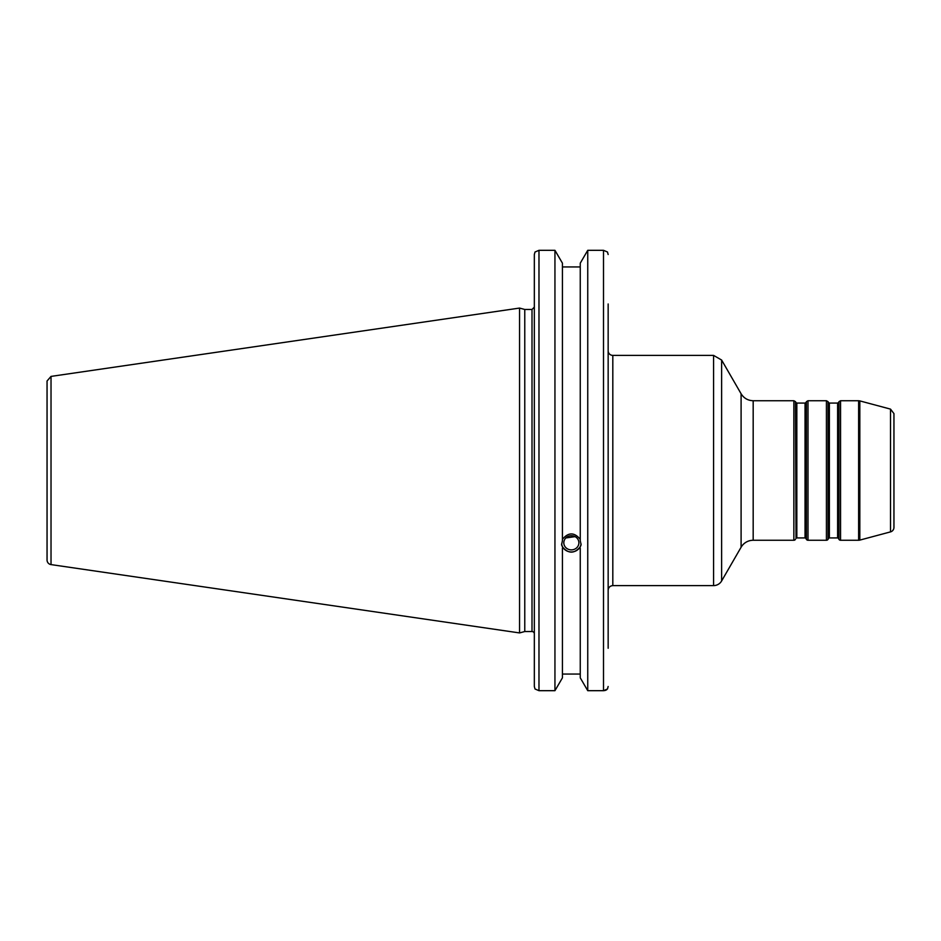 <?xml version="1.0" encoding="UTF-8"?>
<svg xmlns="http://www.w3.org/2000/svg" width="941" height="941" viewBox="0 0 941 941"><rect width="100%" height="100%" fill="white"/><g stroke="black" fill="none" stroke-linecap="round" stroke-linejoin="round"><path stroke-width="1.41" d="M829.374 403.066L828.574 402.595L828.574 538.405A0.929 0.929 0 0 1 829.374 537.934L829.374 403.066L837.608 403.066L837.608 537.934A0.929 0.929 0 0 1 838.407 538.405L838.949 401.666L838.949 539.334A1.858 1.858 0 0 0 840.56 540.263L840.56 400.737L838.949 401.666M796.827 403.066L796.015 402.595L796.015 538.405A0.929 0.929 0 0 1 796.827 537.934L796.827 403.066L805.049 403.066L805.049 537.934A0.929 0.929 0 0 1 805.849 538.405L806.39 401.666L806.39 539.334A1.858 1.858 0 0 0 808.001 540.263L808.001 400.737L826.421 400.737L826.421 540.263A1.858 1.858 0 0 0 828.033 539.334L828.033 401.666L826.421 400.737M795.474 539.334A1.858 1.858 0 0 1 793.863 540.263L793.863 400.737L795.474 401.666L796.015 538.405M890.504 531.888L890.504 409.112L893.95 413.605L893.95 527.395A4.646 4.646 0 0 1 890.504 531.888L859.827 540.099A4.646 4.646 0 0 1 858.627 540.263L858.627 400.737L840.56 400.737M608.157 645.926L608.157 590.254C608.439 587.431 609.991 585.878 612.814 585.608L612.814 355.392A4.646 4.646 0 0 1 608.157 350.746M608.157 648.243L608.157 303.978M753.176 400.737C747.907 400.56 743.884 398.243 741.096 393.761L741.096 547.239A13.95 13.95 0 0 1 753.176 540.263L753.176 400.737L793.863 400.737M741.096 547.239L721.629 580.95A9.304 9.304 0 0 1 713.572 585.608L713.572 355.392L612.814 355.392M565.812 537.97L575.092 536.629M563.812 542.781A7.54 7.081 0 0 1 571.352 535.7A7.54 7.081 0 0 1 578.891 542.781A7.54 7.081 0 0 1 571.352 549.873A7.54 7.081 0 0 1 563.812 542.781M561.636 543.804A9.763 9.175 180 0 0 571.352 551.967A9.763 9.175 180 0 0 581.056 543.804M607.486 252.012L608.157 254.517L607.486 252.012L603.51 250.318L587.749 250.318L580.256 263.174L580.256 540.557L581.115 544.851L580.256 546.85C574.316 553.873 568.376 553.873 562.436 546.85L561.577 544.851L562.436 540.557L562.436 263.174L554.943 250.318L554.943 690.682L538.981 690.682L538.981 250.318L535.006 252.012L534.335 254.517L534.335 686.483L535.006 688.988L538.981 690.682M562.436 539.322C568.376 532.147 574.316 532.147 580.256 539.322M562.436 548.097L562.436 677.826L554.943 690.682M580.256 266.95L562.436 266.95M532.006 631.529L524.772 631.529L524.772 309.471L532.006 309.471L532.006 631.529A2.329 2.329 0 0 1 534.335 633.858M607.486 688.988L608.157 686.483L607.486 688.988L603.51 690.682L587.749 690.682L580.256 677.826L580.256 548.097M606.745 689.694L605.875 690.188M605.192 690.447L603.604 690.682M538.981 250.318L554.943 250.318M47.05 404.054L47.05 380.999L51.026 376.4L51.026 564.6A4.646 4.646 0 0 1 47.05 560.001L47.05 536.946M47.05 380.999L47.05 560.001M51.026 376.4L519.561 308.072L519.561 632.928L51.026 564.6M562.436 674.05L580.256 674.05M587.749 250.318L587.749 690.682M859.827 540.099L859.827 400.901L858.627 400.737M721.629 580.95L721.629 360.05L713.572 355.392M603.51 250.318L603.51 690.682M837.608 403.066L838.407 402.595M829.374 537.934L837.608 537.934M838.407 538.405L838.949 539.334M828.574 402.595L828.033 401.666M828.574 538.405L828.033 539.334M805.049 403.066L805.849 402.595M796.827 537.934L805.049 537.934M805.849 538.405L806.39 539.334M796.015 402.595L795.474 401.666M840.56 540.263L858.627 540.263M808.001 540.263L826.421 540.263M808.001 400.737L806.39 401.666M753.176 540.263L793.863 540.263M890.504 409.112L859.827 400.901M612.814 585.608L713.572 585.608M741.096 393.761L721.629 360.05M532.006 309.471L534.335 307.142M524.772 309.471L519.561 308.072M524.772 631.529L519.561 632.928"/></g></svg>
